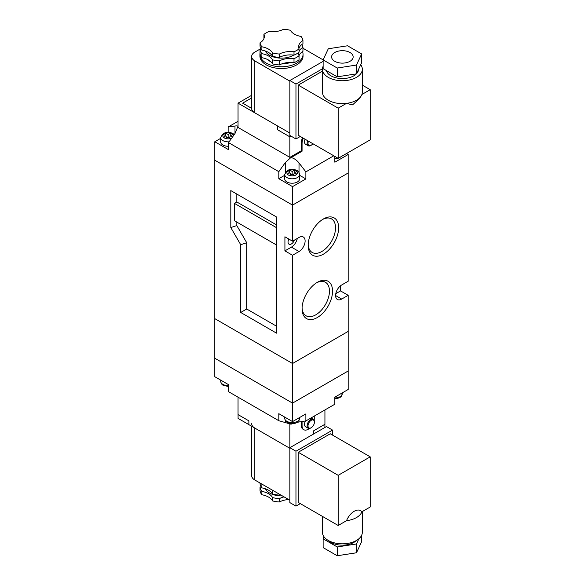 <?xml version="1.0" encoding="UTF-8"?>
<svg xmlns="http://www.w3.org/2000/svg" width="585" height="585" viewBox="0 0 585 585"><rect width="100%" height="100%" fill="white"/><g stroke="black" fill="none" stroke-linecap="round" stroke-linejoin="round"><path stroke-width="0.88" d="M302.065 421.492L302.065 425.778A8.621 4.98 120 0 0 303.849 429.726A8.621 4.98 120 0 0 308.163 429.302A8.621 4.98 120 0 0 309.37 428.469M314.138 420.198A8.621 4.98 120 0 0 314.262 418.743L314.262 416.096M310.752 427.979A5.17 2.983 -60 0 1 308.163 428.235A5.17 2.983 -60 0 1 307.374 424.088A5.17 2.983 -60 0 1 310.752 419.533A5.17 2.983 -60 0 1 313.341 419.277A5.17 2.983 -60 0 1 314.408 421.646L314.408 422.173A4.526 2.611 120 0 0 311.213 420.322A4.526 2.611 120 0 0 308.01 425.865A4.526 2.611 120 0 0 311.213 427.715L310.752 427.979L311.213 427.715A4.526 2.611 120 0 0 314.408 422.173M308.163 428.235L305.575 426.743A5.17 2.983 -60 0 1 305.443 421.003M248.866 420.849L248.866 424.615L238.073 418.385L238.073 414.619L248.866 420.849L248.866 424.637L289.867 448.307L254.811 428.066A10.779 6.223 180 0 1 251.652 423.664M288.778 423.386L290.116 423.876M302.065 425.778L301.304 425.339L301.304 421.602M301.304 425.339A8.621 4.98 120 0 0 303.089 429.288L303.849 429.726M313.728 430.75L313.728 433.924L313.728 430.75L324.931 424.286L324.931 409.939M238.044 414.604L238.044 397.178M332.551 435.108L332.551 430.092L326.452 426.575L289.867 447.693L289.867 424.023M324.902 427.467L324.902 424.3M340.55 285.758L340.55 290.913L348.177 295.315L348.177 371L292.537 403.116L348.177 371L348.177 389.478L334.839 397.178L334.839 404.22L305.875 420.937L305.875 413.902L292.537 421.602L278.818 413.675L278.818 420.717L290.92 424.183A9.704 5.601 180 0 1 291.133 424.169L293.078 423.467M278.818 420.717L228.516 391.679L228.516 384.637L214.797 376.718L214.797 318.635L292.537 363.519L348.177 331.395L292.537 363.519L292.537 255.272L299.015 251.528A8.621 4.98 120 0 0 304.646 243.93A8.621 4.98 120 0 0 303.33 237.02A8.621 4.98 120 0 0 299.015 237.452L292.537 241.188L292.537 205.108L348.177 172.984L348.177 281.231L341.698 284.975A8.621 4.98 120 0 0 336.061 292.573A8.621 4.98 120 0 0 337.384 299.476A8.621 4.98 120 0 0 341.698 299.052L348.177 295.315M220.699 138.338L214.797 141.745L214.797 160.224L292.537 205.108L214.797 160.224L214.797 318.635L292.537 363.519L292.537 403.116L214.797 358.239L292.537 403.116L292.537 421.602M296.946 422.333L305.875 420.937M294.445 34.157A16.168 9.331 0 0 0 301.099 36.475A21.557 12.446 180 0 1 302.942 40.445A16.168 9.331 0 0 0 298.635 46.793A16.168 9.331 0 0 0 299.037 48.862A21.557 12.446 180 0 1 293.999 51.772A16.168 9.331 0 0 0 279.425 54.025A21.557 12.446 180 0 1 272.544 52.964A16.168 9.331 0 0 0 261.875 46.8A21.557 12.446 180 0 1 260.033 42.829A16.168 9.331 0 0 0 264.34 36.482A16.168 9.331 0 0 0 263.937 34.413A21.557 12.446 180 0 1 268.968 31.502A16.168 9.331 0 0 0 283.549 29.25A21.557 12.446 180 0 1 290.431 30.318A16.168 9.331 0 0 0 294.445 34.157M293.707 55.078A16.709 9.645 180 0 1 269.67 55.326A16.709 9.645 180 0 1 265.371 51.041M290.445 62.449A16.709 9.645 180 0 1 281.612 63.955M270.906 61.776A16.709 9.645 180 0 1 269.67 61.132A16.709 9.645 180 0 1 267.272 59.377M302.533 51.626A21.557 12.446 180 0 1 303.045 54.31A21.557 12.446 180 0 1 289.736 65.812A21.557 12.446 180 0 1 266.241 63.114A21.557 12.446 180 0 1 259.93 54.31A21.557 12.446 180 0 1 260.033 53.118M303.045 54.31L303.045 56.072A21.557 12.446 180 0 1 289.736 67.567A21.557 12.446 180 0 1 266.241 64.869A21.557 12.446 180 0 1 259.93 56.072L259.93 54.31M350.005 52.504A10.779 6.223 0 0 0 338.254 51.158A10.779 6.223 0 0 0 331.607 56.906A10.779 6.223 0 0 0 334.759 61.308A10.779 6.223 0 0 0 346.51 62.654A10.779 6.223 0 0 0 353.157 56.906A10.779 6.223 0 0 0 350.005 52.504M326.386 70.573A16.168 9.331 0 0 0 330.949 75.831A16.168 9.331 0 0 0 356.419 73.856M356.528 73.747A16.168 9.331 0 0 0 358.546 69.396M323.125 66.251A19.941 11.51 0 0 0 322.445 69.227L322.445 92.108A19.941 11.51 0 0 0 328.28 100.247A19.941 11.51 0 0 0 346.495 103.37A19.941 11.51 0 0 0 361.033 96.181A19.941 11.51 0 0 0 361.896 94.485A19.941 11.51 0 0 0 362.32 92.108L362.32 69.227A19.941 11.51 0 0 0 360.726 64.708M322.445 69.227A19.941 11.51 0 0 0 328.28 77.366A19.941 11.51 0 0 0 350.013 79.86A19.941 11.51 0 0 0 362.32 69.227M264.076 38.157A16.168 9.331 0 0 0 263.937 37.754L263.937 34.413M261.875 53.666A21.557 12.446 180 0 1 260.033 49.696L260.033 53.74A21.557 12.446 180 0 0 261.875 57.71L261.875 53.666A16.168 9.331 180 0 1 272.544 59.824A21.557 12.446 180 0 0 279.425 60.891A16.168 9.331 180 0 1 293.999 58.639A21.557 12.446 180 0 0 299.037 55.729A16.168 9.331 180 0 1 298.635 53.659A16.168 9.331 180 0 1 298.781 52.416M299.037 48.862L299.037 52.211A21.557 12.446 180 0 1 293.999 55.114A16.168 9.331 0 0 0 279.425 57.374A21.557 12.446 180 0 1 272.544 56.306A16.168 9.331 0 0 0 261.875 50.142A21.557 12.446 180 0 1 260.033 46.171L260.033 42.829M261.875 50.142L261.875 46.8M299.037 55.729L299.037 59.78A21.557 12.446 180 0 1 293.999 62.683A16.168 9.331 0 0 0 279.425 64.942A21.557 12.446 180 0 1 272.544 63.875L272.544 59.824M279.425 64.942L279.425 60.891M272.544 56.306L272.544 52.964M279.425 57.374L279.425 54.025M293.999 62.683L293.999 58.639M293.999 55.114L293.999 51.772M260.866 48.614L254.811 52.109A10.779 6.223 0 0 0 251.652 56.511A10.779 6.223 0 0 0 254.811 60.913L289.867 81.154M361.64 53.93L361.64 62.727L356.484 73.849L337.223 76.825L323.125 68.686L323.125 59.889L337.223 68.028L356.484 65.045L361.64 53.93L347.541 45.784L328.28 48.767L323.125 59.889L302.942 48.219M322.459 68.759L295.966 84.057L295.966 138.974L300.31 136.466M322.445 71.151L298.255 85.11L298.255 135.274L338.188 158.33L370.203 139.852L370.203 89.688L361.896 94.485M251.652 56.511L251.652 108.437A10.779 6.223 0 0 0 254.811 112.832L289.867 133.073M323.125 61.337L289.867 80.54L289.867 157.365L238.044 127.442L238.044 103.157L251.652 95.296M295.966 84.057L289.867 80.54M295.966 138.974L289.867 135.449M361.033 96.181L359.526 98.477L352.565 104.89L346.495 103.37L338.188 108.166L298.255 85.11M370.203 89.688L362.32 85.139M338.188 108.166L338.188 158.33M356.484 73.849L356.484 65.045M337.223 76.825L337.223 68.028M301.904 44.511A21.557 12.446 180 0 1 302.942 47.312L302.942 51.363A16.168 9.331 0 0 0 299.023 55.677M272.544 63.875A16.168 9.331 0 0 0 261.875 57.71M261.071 48.979A16.168 9.331 180 0 1 260.033 49.696M299.037 51.582A16.168 9.331 180 0 1 302.942 47.312M302.942 40.445L302.942 43.795A16.168 9.331 0 0 0 298.898 48.467M303.352 138.221A8.621 4.98 120 0 0 302.065 143.281L302.065 151.208L301.304 150.762L289.867 157.365M302.591 137.775A8.621 4.98 120 0 0 301.304 142.842L301.304 150.762M308.478 141.175A4.526 2.611 120 0 0 308.419 144.948A4.526 2.611 120 0 0 311.213 145.219L310.752 145.482A5.17 2.983 -60 0 1 308.163 145.738A5.17 2.983 -60 0 1 307.688 140.722M310.752 145.482L311.213 145.219A4.526 2.611 120 0 0 312.88 143.72M308.163 145.738L305.575 144.246A5.17 2.983 -60 0 1 305.099 139.223M333.772 155.778L305.875 171.888L299.015 162.974C296.807 160.195 294.182 158.374 291.133 157.519L302.065 151.208M277.524 129.731L289.867 136.839L291.074 136.144L289.867 136.861L277.524 129.731L277.524 125.951L238.044 103.157M242.651 103.157L251.652 108.357L242.621 103.157L251.652 97.936L242.651 103.172M277.553 125.965L277.553 129.731M272.544 490.23L272.544 494.04A16.168 9.331 0 0 0 268.53 490.201A16.168 9.331 0 0 0 261.875 487.883A21.557 12.446 0 0 1 260.033 483.912L260.033 483.005M261.071 486.713A16.168 9.331 180 0 1 260.033 487.429A21.557 12.446 0 0 0 261.875 491.4A16.168 9.331 180 0 1 268.53 493.718A16.168 9.331 180 0 1 272.544 497.564L272.544 500.906A21.557 12.446 0 0 0 279.425 501.974A16.168 9.331 180 0 1 288.668 499.539M260.033 487.429L260.033 490.771A21.557 12.446 0 0 0 261.875 494.749A16.168 9.331 180 0 1 268.53 497.067A16.168 9.331 180 0 1 272.544 500.906M265.371 488.782A16.709 9.645 0 0 0 269.67 493.06A16.709 9.645 0 0 0 282.321 495.875M356.36 540.518A16.168 9.331 180 0 1 330.949 542.427A16.168 9.331 180 0 1 328.404 540.518M362.32 511.553L362.32 532.306A19.941 11.51 180 0 1 350.013 542.946A19.941 11.51 180 0 1 328.28 540.452A19.941 11.51 180 0 1 322.445 532.306L322.445 516.394M361.896 511.802A19.941 11.51 180 0 1 346.495 520.694C350.13 511.97 358.269 507.268 361.896 511.802L370.203 507.005L370.203 456.848L330.262 433.785L298.255 452.271L298.255 502.435L338.188 525.491L346.495 520.694M261.875 484.066L261.875 487.883M261.875 491.4L261.875 494.749M289.867 500.233L254.811 479.992A10.779 6.223 180 0 1 251.652 475.59L251.652 426.246M361.64 535.29L361.64 541.651L356.484 552.774L337.223 555.75L323.125 547.611L323.125 538.807L324.039 536.825M358.897 538.756L356.484 543.97L337.223 546.953L323.125 538.807M332.551 430.092L295.966 451.21L295.966 506.127L300.31 503.619M295.966 451.21L289.867 447.693L289.867 502.61L295.966 506.127M370.203 456.848L338.188 475.327L298.255 452.271M338.188 475.327L338.188 525.491M356.484 543.97L356.484 552.774M337.223 546.953L337.223 555.75M272.544 494.04A21.557 12.446 0 0 0 279.425 495.107L279.425 494.201M280.266 494.683A16.168 9.331 0 0 0 279.425 495.107M272.544 497.564A21.557 12.446 0 0 0 279.425 498.625A16.168 9.331 180 0 1 284.076 496.884M279.425 498.625L279.425 501.974M317.304 282.328L317.311 282.328A21.557 12.446 -60 0 1 332.551 291.133A21.557 12.446 -60 0 1 317.311 317.531A21.557 12.446 -60 0 1 302.065 308.734A21.557 12.446 -60 0 1 317.304 282.328A21.557 12.446 -60 0 1 317.311 282.328M302.087 307.798A19.363 11.181 120 0 0 305.955 315.732A19.363 11.181 120 0 0 315.754 314.847A19.363 11.181 120 0 0 328.441 297.677A19.363 11.181 120 0 0 325.318 282.204A19.363 11.181 120 0 0 316.514 282.818M323.403 218.973L323.403 218.973A21.557 12.446 -60 0 1 338.649 227.77A21.557 12.446 -60 0 1 323.403 254.168A21.557 12.446 -60 0 1 308.163 245.371A21.557 12.446 -60 0 1 323.403 218.973L323.403 218.973M308.185 244.442A19.363 11.181 120 0 0 312.054 252.376A19.363 11.181 120 0 0 321.852 251.484A19.363 11.181 120 0 0 334.532 234.314A19.363 11.181 120 0 0 331.417 218.841A19.363 11.181 120 0 0 322.606 219.455M288.844 239.053A4.746 2.735 120 0 0 289.027 244.194A4.746 2.735 120 0 0 291.396 243.96A4.746 2.735 120 0 0 294.379 240.128M276.529 227.682L234.409 203.368L234.409 220.691L276.529 245.013M234.409 203.368L236.815 201.979L236.815 194.059M230.804 190.586L230.804 227.55L240.713 244.713L240.713 312.47L276.529 333.157L276.529 216.991L230.804 190.586M236.815 222.081L236.815 225.569L230.804 227.55M276.529 224.911L236.815 201.979M236.815 225.569L246.724 242.731L246.724 309.004L276.529 326.211M292.537 241.188L284.917 236.786L284.917 250.87L292.537 255.272M297.297 238.439A8.621 4.98 120 0 1 291.396 247.126L284.917 250.87M335.79 293.663L340.55 290.913M246.724 309.004L240.713 312.47M246.724 242.731L240.713 244.713M286.899 181.964A7.437 4.292 0 0 0 295.001 182.893A7.437 4.292 0 0 0 299.593 178.922L299.593 174.527A7.437 4.292 180 0 1 295.001 178.491A7.437 4.292 180 0 1 286.899 177.562A7.437 4.292 180 0 1 284.719 174.527L284.719 178.922A7.437 4.292 0 0 0 286.899 181.964M229.093 141.819A7.437 4.292 180 0 1 222.878 140.597A7.437 4.292 180 0 1 220.699 137.563L220.699 141.965A7.437 4.292 0 0 0 222.878 145A7.437 4.292 0 0 0 228.516 146.25M334.839 158.579A7.437 4.292 0 0 0 337.94 158.184M339.124 157.796A7.437 4.292 0 0 0 340.916 156.758M225.466 135.581L225.466 132.97L228.135 134.484L230.804 132.97L233.079 134.287L230.424 135.8L232.523 137.014M231.718 138.14L230.804 138.682L228.135 137.124L228.135 134.484M225.466 132.97L223.441 134.411A5.28 3.049 0 0 0 223.441 137.197L225.466 138.682L228.135 137.124M296.858 174.154L294.825 175.639L292.156 174.089L289.487 175.639L287.213 174.33L289.867 172.765L287.213 171.244L289.487 169.935L292.156 171.449L294.825 169.935L297.1 171.244L294.445 172.765L296.858 174.154A5.28 3.049 0 0 0 296.858 171.376M284.719 175.303L278.818 178.703L292.537 186.63L305.875 178.922L299.593 175.303M214.797 141.745L228.516 149.665L228.516 142.623L234.994 133.541L237.759 126.835A9.704 5.601 0 0 0 237.781 126.711L237.839 126.47M334.839 156.4L334.839 162.206L348.177 154.506L346.495 153.533M238.044 126.565L237.781 126.711C238.036 125.965 237.108 125.731 234.994 126.016L228.135 127.004L238.044 121.285M290.255 157.146L290.92 157.533L285.297 162.579L278.818 171.668L228.516 142.623M292.537 186.63L292.537 205.108L348.177 172.984L348.177 154.506M305.875 178.922L305.875 171.888M278.818 178.703L278.818 171.668M228.135 132.356L228.135 127.004M223.441 134.411L225.854 135.8L223.441 137.197M226.819 137.885L225.854 135.8M229.459 137.885L230.424 135.8M230.804 135.581L230.804 132.97M290.84 174.849L289.867 172.765M292.156 174.089L292.156 171.449M294.825 172.546L294.825 169.935M293.48 174.849L294.445 172.765M289.487 172.546L289.487 169.935M334.839 397.954A7.437 4.292 0 0 0 342.276 393.661L342.276 392.886M228.516 386.539L223.324 385.361C221.861 384.681 220.984 383.343 220.699 381.34A7.437 4.292 0 0 0 222.878 384.374A7.437 4.292 0 0 0 228.516 385.625M299.593 418.297C297.655 425.266 291.257 423.752 287.345 422.319C285.875 421.646 285.005 420.301 284.719 418.297A7.437 4.292 0 0 0 286.899 421.332A7.437 4.292 0 0 0 295.001 422.268A7.437 4.292 0 0 0 299.593 418.297L299.593 417.522M299.015 420.374L299.015 421.931M285.297 420.374L285.297 422.319M254.811 112.832L254.811 60.913M302.065 143.281L301.304 142.842M254.811 428.066L254.811 479.992M291.396 247.126L299.015 251.528M335.6 295.535L341.698 299.052M233.415 135.757A5.28 3.049 0 0 0 232.837 134.411M225.722 138.513A5.28 3.049 0 0 0 230.548 138.513M289.743 175.478A5.28 3.049 0 0 0 294.569 175.478M294.569 170.052A5.28 3.049 0 0 0 289.743 170.052M287.462 171.376A5.28 3.049 0 0 0 287.462 174.154M230.548 133.095A5.28 3.049 0 0 0 225.722 133.095M285.297 172.451L285.297 162.579M299.015 172.451L299.015 162.974M234.994 133.541L234.994 126.016M313.341 419.277L311.052 417.953M342.276 393.661L341.326 396.272L340.302 397.252L337.187 398.612L334.839 398.86M284.719 418.297L284.719 417.083M220.699 381.34L220.699 380.126M234.271 134.557L232.947 133.541C227.163 130.981 223.082 132.32 220.699 137.563M299.593 174.527C299.308 172.516 298.43 171.178 296.968 170.506C291.184 167.939 287.096 169.284 284.719 174.527"/></g></svg>
